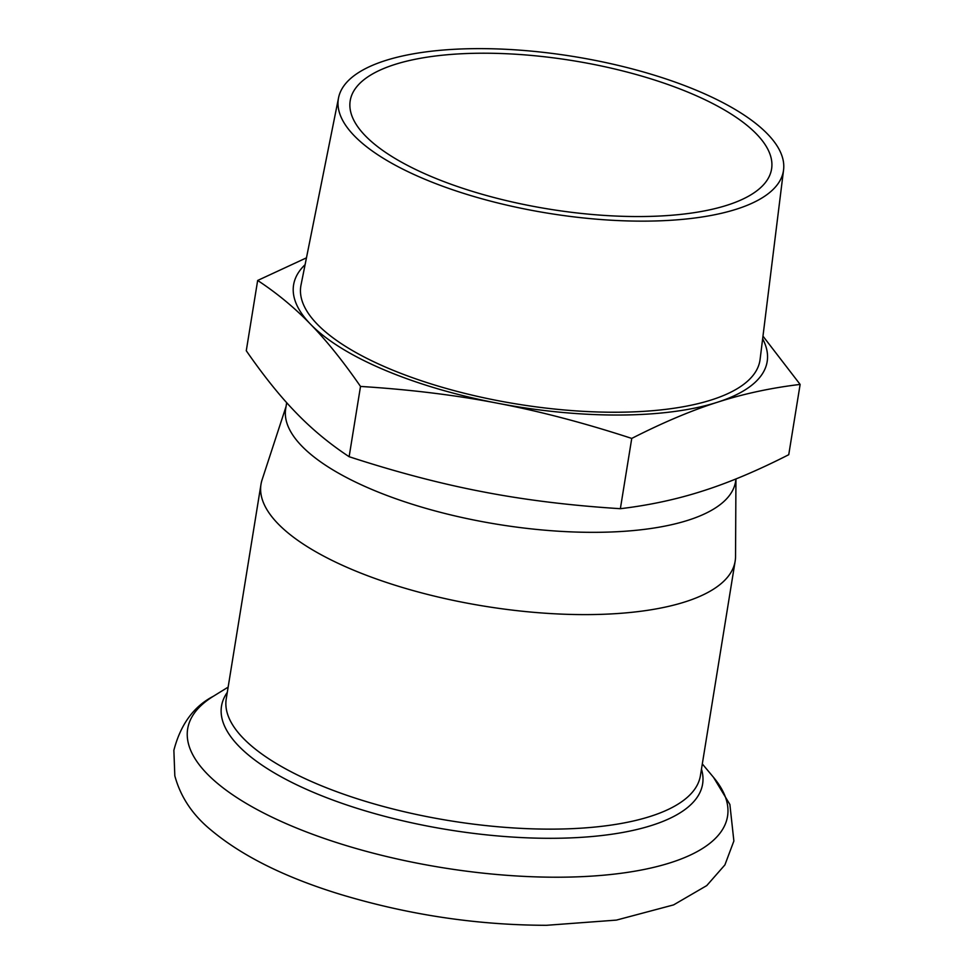 <?xml version="1.0" encoding="UTF-8"?>
<svg xmlns="http://www.w3.org/2000/svg" width="974" height="974" viewBox="0 0 974 974"><rect width="100%" height="100%" fill="white"/><g stroke="black" fill="none" stroke-linecap="round" stroke-linejoin="round"><path stroke-width="1.46" d="M305.081 264.697A239.872 84.47 9.2 0 0 310.572 324.257C294.696 307.821 277.054 293.223 257.66 280.463L246.276 350.737C263.674 375.879 280.317 396.601 296.218 412.903C312.094 429.339 329.736 443.937 349.13 456.709C396.649 472.195 441.356 483.92 483.262 491.882C525.144 499.979 570.849 505.579 620.365 508.696C649.488 505.226 677.052 499.285 703.07 490.884C729.063 482.605 757.626 470.552 788.745 454.7L800.129 384.426C771.006 387.896 743.442 393.837 717.424 402.238A239.872 84.47 9.2 0 0 762.642 338.806M762.971 336.14L800.129 384.426M631.749 438.422C584.23 422.923 539.523 411.198 497.617 403.236A239.872 84.47 9.2 0 0 717.424 402.238C691.43 410.504 662.868 422.57 631.749 438.422L620.365 508.696M257.66 280.463L306.457 257.842M497.617 403.236C455.735 395.14 410.042 389.539 360.514 386.434C343.116 361.281 326.473 340.559 310.572 324.257A239.872 84.47 9.2 0 0 497.617 403.236M349.13 456.709L360.514 386.434M286.673 402.676L285.699 408.715A227.879 80.245 9.2 0 0 595.26 532.328A227.879 80.245 9.2 0 0 735.589 481.582L736.015 478.916M338.55 97.814L301.015 285.017A232.555 81.889 9.2 0 0 616.737 412.233A232.555 81.889 9.2 0 0 760.097 359.369L783.571 169.89A225.432 79.381 9.2 0 0 573.589 56.516A225.432 79.381 9.2 0 0 338.55 97.814A225.432 79.381 9.2 0 0 644.605 221.135A225.432 79.381 9.2 0 0 783.571 169.89M640.149 216.545A213.44 75.168 9.2 0 0 771.578 169.001A213.44 75.168 9.2 0 0 572.907 60.68A213.44 75.168 9.2 0 0 350.202 100.76A213.44 75.168 9.2 0 0 640.149 216.545M286.052 406.523L262.103 479.768A240.176 84.58 9.2 0 0 260.995 484.309A240.176 84.58 9.2 0 0 587.261 614.606A240.176 84.58 9.2 0 0 735.163 561.109A240.176 84.58 9.2 0 0 735.54 556.458L735.942 479.391M559.161 877.209A273.463 96.304 9.2 0 0 713.504 777.325L729.879 804.463L733.872 841L724.912 864.9L706.747 885.597L673.594 904.895L616.432 920.101L546.499 925.3C477.163 925.154 408.581 914.89 340.742 894.485C285.333 877.55 242.051 856.049 210.895 829.958C192.548 814.909 180.519 796.854 174.821 775.815L173.871 750.297C180.616 724.4 193.765 706.406 213.294 696.3A273.463 96.304 9.2 0 0 260.983 811.622A273.463 96.304 9.2 0 0 559.161 877.209M227.307 692.344A243.683 85.809 9.2 0 0 305.678 788.977A243.683 85.809 9.2 0 0 552.55 838.297A243.683 85.809 9.2 0 0 701.463 769.131M260.995 484.309L226.248 698.833A240.176 84.58 9.2 0 0 552.526 829.13A240.176 84.58 9.2 0 0 700.416 775.633L735.163 561.109M228.147 687.12L213.294 696.3M702.315 763.92L713.504 777.325"/></g></svg>

